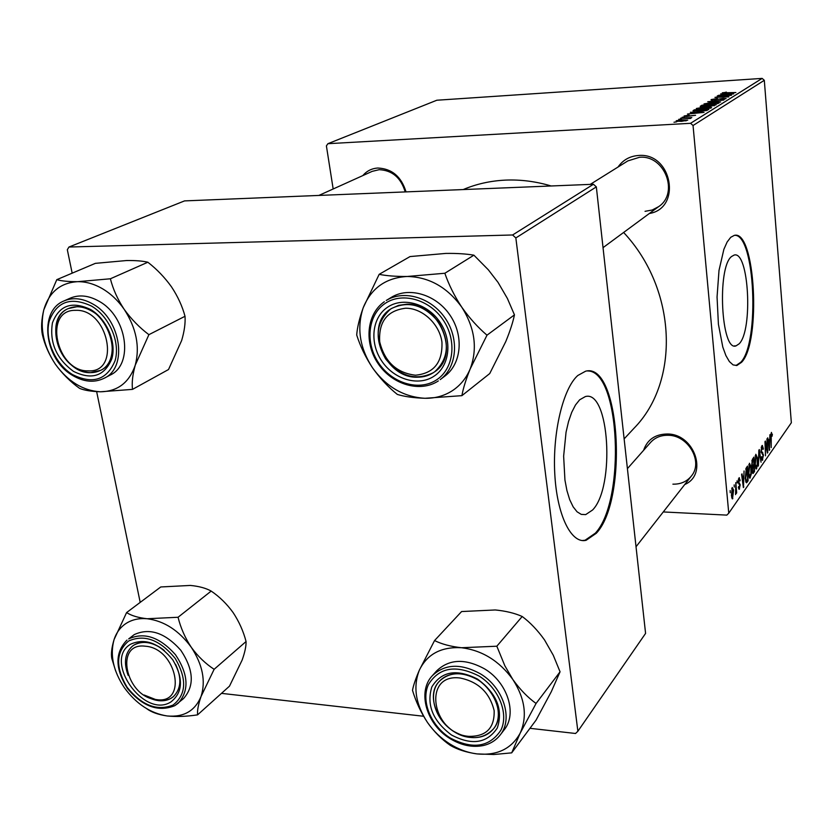 <?xml version="1.0" encoding="UTF-8"?>
<svg xmlns="http://www.w3.org/2000/svg" width="833" height="833" viewBox="0 0 833 833"><rect width="100%" height="100%" fill="white"/><g stroke="black" fill="none" stroke-linecap="round" stroke-linejoin="round"><path stroke-width="1.25" d="M579.622 399.83L575.478 405.005L571.73 412.335L568.543 421.519L566.055 432.202L563.639 456.161L564.941 480.047L566.94 490.627L569.71 499.685L573.146 506.828L577.061 511.795L581.309 514.409L585.693 514.607L592.596 509.994C615.295 487.013 609.392 389.417 585.328 396.581L579.622 399.83M577.821 375.485C563.223 388.22 552.487 432.212 554.768 473.706C556.902 515.273 571.313 544.168 586.13 540.294L596.355 533.235C628.384 499.227 619.981 361.699 585.599 371.206L577.821 375.485M582.246 540.544L585.078 540.232L595.324 533.172C625.916 500.675 620.189 370.258 587.588 370.966M731.541 256.522C716.849 267.643 721.222 351.963 735.987 345.893L739.173 343.8C753.157 330.18 748.867 250.462 734.165 255.054L731.541 256.522M730.718 237.311L727.126 242.028L723.877 249.317L719.004 270.433L717.057 297.027L718.41 324.245L722.805 347.08L725.887 355.556L729.375 361.564L733.092 364.906L736.893 365.479L741.609 362.261C761.404 342.051 755.302 229.273 734.29 235.385L730.718 237.311M736.893 365.479L736.049 365.468L740.776 362.261C759.946 342.727 755.094 234.219 734.737 235.312M643.607 450.32C647.241 439.72 655.04 434.285 667.014 434.003C694.368 433.452 708.55 474.477 684.726 484.525M672.897 484.16C680.603 484.337 686.736 481.661 691.286 476.153C703.666 461.971 688.266 434.961 667.91 435.284C660.798 435.201 655.04 437.575 650.625 442.375L627.416 468.635M362.865 175.565C366.791 170.932 371.799 168.412 377.89 168.027C391.968 168.703 401.35 176.658 406.035 191.892M405.202 191.923C400.954 177.752 392.281 170.338 379.202 169.682L372.216 171.348L318.872 195.432M618.024 167.037C622.98 159.957 629.821 156.104 638.547 155.479C672.096 152.356 682.102 208.24 649.334 213.508M645.044 211.322L652.218 210.01L658.632 206.646C679.353 193.11 664.672 154.782 639.525 157.281L627.822 160.915L590.233 184.395M463.19 189.56C476.445 183.947 490.595 180.803 505.641 180.105C520.719 179.48 535.89 181.438 551.154 185.978M737.059 480.828L737.143 482.973L737.059 480.828M734.165 484.889L734.248 487.045L734.165 484.889M749.429 463.252L751.283 467.303L751.283 474.112L749.898 478.184L748.43 473.644L749.429 463.252M744.067 470.989L743.38 487.586L741.599 474.456L742.016 473.862L742.484 477.476L743.911 475.466L744.067 470.989M752.449 459.222L753.98 457.057L754.511 471.593L752.99 473.54L751.71 465.043L752.449 459.222M758.832 450.247L759.332 449.549L761.05 462.2L759.186 451.913L758.353 466.084L758.832 450.247M772.378 434.285L772.087 436.221L771.514 433.972L771.233 437.138L771.212 447.613L770.848 437.315L771.41 432.389L771.92 434.274M766.933 438.866L767.807 452.496L767.412 453.069L765.433 443.25L765.485 455.838L764.986 441.615L765.381 441.053L767.38 450.851L766.933 438.866M693.046 125.523L728.76 513.19L791.35 422.727L764.309 80.301L693.046 125.523L690.567 123.305L762.143 78.396L764.309 80.301M769.9 434.701L769.286 450.372L767.693 437.814L768.495 440.73L769.765 438.929L769.9 434.701M761.841 445.822L762.33 445.416L763.372 448.758L763.007 449.466L762.736 447.623L761.956 447.436L761.393 450.747L763.465 454.953L762.33 460.337L761.31 457.348L761.674 456.651L762.622 458.4L763.09 455.578L761.018 451.413L761.841 445.822M755.823 454.277L757.634 458.306L757.624 465.033L756.281 469.01L754.854 464.512L755.823 454.277M740.214 480.079L739.819 481.037L738.986 479.35L738.579 481.693L740.214 484.785L739.183 489.294L738.35 487.211L738.756 486.43L739.496 487.638L739.819 485.608L738.163 482.401L738.892 478.048L739.329 477.684L739.704 480.058M746.368 467.75L747.534 466.116L748.086 480.828L746.535 482.796L745.233 478.548L746.368 467.75M732.207 487.44L733.602 490.096L732.488 498.873L731.426 495.729L732.207 487.44M735.82 482.567L736.674 492.897L736.247 493.511L736.164 491.241L735.56 494.625L735.82 482.567M730.156 490.533L730.239 492.709L730.156 490.533M663.276 511.941L726.813 515.117L728.76 513.19M762.143 78.396L436.836 100.231L327.91 143.692L326.401 145.89L333.169 188.976M682.133 117.286L684.726 116.912L682.133 117.286M678.728 119.358L681.332 118.984L678.728 119.358M696.523 108.446L704.583 107.103L710.643 107.072L711.601 107.769L703.291 109.133C699.158 109.394 696.825 109.238 696.294 108.665L696.565 108.946M690.38 112.278L704.01 112.382L687.475 114.038L692.296 113.403L693.951 112.382L690.38 112.278M700.241 106.291L702.052 105.197L716.265 104.75L710.247 106.437L700.282 106.686M707.748 101.741L723.783 100.064L710.07 101.48L720.68 101.99L707.748 101.741M726.324 92.088L723.877 92.786L735.883 92.536L725.324 93.161L722.294 92.807L726.345 92.317M717.234 95.982L731.551 95.222L717.473 97.034L728.885 96.888L714.943 97.367L729.01 95.556L717.234 95.982M327.91 143.692L690.567 123.305M720.701 93.869L733.769 93.848L718.119 95.441L722.659 94.837L724.137 93.931L720.701 93.869M711.101 99.596L717.4 98.471L712.788 99.512L714.37 99.898L723.169 98.356L726.126 98.627L720.368 99.898L724.189 98.95L722.815 98.627L711.143 100.075M704.041 103.886L711.976 102.563L719.16 102.969L710.757 104.542L704.083 104.364M689.078 115.027L685.486 115.902L686.548 116.203L695.597 115.287L686.173 116.495L684.122 115.974L689.089 115.204M693.098 110.622L694.472 109.789L708.852 109.362L706.946 110.445L699.887 111.424L693.098 110.622L693.16 111.31M676.219 120.764L681.925 119.765L687.756 120.129L681.613 121.337L676.261 121.181M680.676 118.171L691.827 117.568L689.12 117.942L690.911 118.224L690.099 118.525L680.676 118.171M673.98 122.232L676.615 121.857L673.98 122.232M515.846 237.946L577.873 731.259L645.585 633.403L596.334 186.884L515.846 237.946L512.607 234.979L593.44 184.26L596.334 186.884M221.484 693.358L423.57 716.255M529.965 728.313L575.551 733.488L577.873 731.259M593.44 184.26L184.541 200.899L68.962 247.026L67.327 249.723L72.169 273.162M96.649 391.635L140.194 602.384M68.962 247.026L512.607 234.979M623.625 232.459C677.156 289.561 680.051 381.566 634.028 428.245L624.125 438.897M724.221 94.931L724.137 93.931M729.333 94.046L725.595 93.973L724.418 94.691L729.333 94.046M718.056 103.542L717.973 102.532M716.463 102.813L705.603 103.938L711.382 104.25L717.203 103.292L716.463 102.813M702.125 106.103L702.052 105.197M714.131 105.083L709.685 105.229L708.623 105.968L714.131 105.083L714.204 105.864M708.019 105.281L703.229 105.427L701.959 106.28L704.114 106.509L708.019 105.281L708.123 106.468M694.056 113.507L693.951 112.382M699.356 112.57L695.472 112.434L694.149 113.246L699.356 112.57M694.628 111.487L694.472 109.789M706.686 109.706L695.659 110.039L694.607 110.81L700.459 111.122L706.686 109.706L706.759 110.497M710.736 108.113L710.643 107.072M709.112 107.374L698.096 108.509L703.927 108.831L709.841 107.863L709.112 107.374M686.142 120.41L681.592 120.067L677.531 120.775L686.184 120.795M767.287 452.486L767.807 452.496M766.256 447.633L766.787 447.644M769.203 449.705L769.744 449.716M768.057 440.719L769.692 440.772L768.672 442.208L769.453 448.529L769.692 440.772M770.931 433.951L771.514 433.972M761.227 447.404L761.956 447.436M761.05 451.757L761.591 451.778M761.164 452.59L762.789 452.642M761.831 459.951L762.736 459.983M755.729 468.646L756.687 468.677M757.228 464.429L757.228 458.796L756.197 455.693L755.26 464.096L756.291 467.303L757.228 464.429M755.219 455.88L755.937 455.901M753.303 471.551L754.511 471.593M754.052 470.468L753.886 465.939L752.636 468.354L752.584 470.572L752.99 471.832L754.052 470.468M751.803 465.866L753.886 465.939M753.823 464.241L753.646 459.327L752.511 461.003L752.116 464.512L752.574 465.824L753.823 464.241M752.407 459.285L753.646 459.327M751.855 460.982L752.511 461.003M738.361 479.319L738.986 479.35M738.163 482.432L738.746 482.453M739.673 484.764L740.214 484.785M738.704 488.898L739.589 488.929M743.275 486.826L743.89 486.857M743.64 482.317L743.827 477.413L742.692 479.017L743.557 485.618L743.64 482.317M742.567 477.361L743.827 477.413M746.847 480.776L748.086 480.828M747.607 479.704L747.191 468.417L745.65 478.048L746.472 481.058L747.607 479.704M746.004 468.375L747.191 468.417M745.566 481.026L746.472 481.058M745.722 469.125L746.66 469.156M749.315 477.798L750.314 477.83M750.877 473.519L750.877 467.813L749.815 464.679L748.846 473.217L749.908 476.445L750.877 473.519M748.805 464.876L749.544 464.897M732.03 498.55L732.832 498.582M732.738 497.27L733.186 490.856L732.488 488.586L731.863 495.114L732.738 497.27M731.707 488.711L732.322 488.732M145.306 646.21C113.829 641.983 125.71 697.315 156.385 699.595C188.06 704.812 176.742 648.189 145.306 646.21M158.457 700.657L144.119 695.014C154.043 701.355 162.987 702.458 170.963 698.346L173.451 696.575C169.422 699.939 164.424 701.303 158.457 700.657M128.136 675.334C123.482 662.683 124.929 652.947 132.468 646.116C136.279 643.191 140.923 641.983 146.421 642.472C152.574 643.159 158.52 645.814 164.278 650.448C153.137 642.024 143.037 640.233 133.957 645.075L132.468 646.116C124.929 652.947 123.482 662.683 128.136 675.334M175.555 664.317C181.917 677.989 181.219 688.745 173.451 696.575C181.219 688.745 181.917 677.989 175.555 664.317M146.743 708.716C151.502 712.246 158.301 714.672 167.152 715.964C150.429 713.298 136.154 703.864 124.315 687.641C113.257 670.95 109.841 654.925 114.069 639.588C116.391 632.497 120.473 627.062 126.314 623.282C132.228 619.575 139.163 618.065 147.129 618.742C138.257 617.742 131.416 615.691 126.585 612.588L114.069 639.588C111.684 647.512 110.924 653.801 111.789 658.445L115.683 671.023M130.791 644.117C145.098 637.849 159.093 643.097 172.795 659.851C183.562 678.354 182.937 692.379 170.932 701.917C143.984 719.4 102.584 659.892 130.791 644.117M174.857 705.624L183.499 698.606C194.672 685.965 193.777 669.867 180.834 650.302C165.173 632.757 149.628 627.53 134.196 634.631L128.678 638.911C144.151 631.799 159.749 637.068 175.482 654.717C188.497 674.376 189.414 690.536 178.231 703.208L174.951 705.541M211.176 591.086C219.516 596.73 226.826 603.904 233.125 612.599C239.071 621.616 243.392 631.258 246.068 641.525L214.133 669.305C205.512 663.703 197.9 656.362 191.288 647.303C185.072 637.87 180.667 627.853 178.064 617.263L211.176 591.086C205.98 588.16 199.056 586.276 190.413 585.432L160.769 586.963L126.585 612.588M178.064 617.263L147.129 618.742C164.205 620.949 178.928 630.466 191.288 647.303C202.658 664.713 205.918 681.102 201.055 696.471L214.133 669.305M246.068 641.525C246.193 646.2 244.881 652.406 242.111 660.132L229.492 686.153L197.577 714.86C197.171 710.539 198.327 704.406 201.055 696.471C195.026 710.945 183.729 717.442 167.152 715.964C176.315 716.901 186.457 716.536 197.577 714.86M75.657 310.334C42.868 309.355 56.311 371.976 88.204 370.862C121.233 373.038 108.373 308.751 75.657 310.334M90.558 372.653C61.101 373.934 41.765 318.852 68.421 308.543L76.907 306.731C106.103 304.795 126.043 359.377 100.512 370.373L90.558 372.653M77.708 281.669C86.038 281.585 94.358 283.98 102.698 288.874C111.008 293.862 118.171 300.682 124.19 309.345C117.609 299.359 113.007 289.166 110.393 278.774L77.708 281.669C68.493 281.71 61.517 281.044 56.79 279.659L43.785 309.876C41.494 319.508 41.015 327.723 42.348 334.512C44.618 344.57 48.96 354.473 55.374 364.219C62.183 373.621 70.253 381.67 79.583 388.365C84.258 390.323 91.193 391.458 100.387 391.781L132.509 389.375C131.687 382.774 132.614 374.694 135.269 365.125L148.899 334.668C139.559 327.661 131.322 319.216 124.19 309.345C136.352 328.14 140.048 346.736 135.269 365.125C129.261 382.607 117.64 391.5 100.387 391.781C82.977 390.719 67.973 381.535 55.374 364.219C43.576 346.257 39.713 328.15 43.785 309.876C49.043 292.154 60.351 282.751 77.708 281.669M90.63 309.522C106.78 319.029 116.745 342.384 111.809 358.836C104.5 376.162 91.724 380.337 73.481 371.362C56.373 358.711 49.355 342.55 52.427 322.892C59.247 305.242 71.982 300.786 90.63 309.522M75.928 368.113C84.716 373.246 92.911 374.007 100.512 370.373C119.66 361.939 114.256 323.433 91.776 311.105C83.456 306.336 75.668 305.482 68.421 308.543C48.168 316.446 53.395 355.566 75.928 368.113M99.21 301.348C88.923 295.476 79.281 294.403 70.295 298.131L64.068 300.9C73.075 297.162 82.738 298.245 93.077 304.16C121.181 319.528 127.98 367.613 104.198 378.234L110.185 375.079C133.894 364.479 127.199 316.634 99.21 301.348M56.79 279.659L95.368 263.353L126.626 260.531C135.602 260.417 142.672 260.979 147.847 262.228L110.393 278.774M147.847 262.228C156.854 269.215 164.736 277.431 171.504 286.864C177.793 296.392 182.302 306.19 185.02 316.28L148.899 334.668M185.02 316.28C185.488 323.194 184.374 331.274 181.656 340.51L168.516 369.529L132.509 389.375M468.667 736.351C486.18 736.643 494.677 728.063 494.146 710.601C489.658 692.598 478.298 681.727 460.066 678.01C422.05 673.043 431.494 733.436 468.667 736.351M460.93 673.866C487.128 675.292 508.609 711.798 493.459 728.896C487.899 735.56 480.183 738.402 470.281 737.424C443.604 735.393 422.789 698.137 439.189 681.467C444.551 675.657 451.798 673.126 460.93 673.866M434.555 640.556L461.597 611.547L495.239 609.964C505.693 610.964 514.679 613.14 522.208 616.493C530.277 622.553 537.722 630.373 544.543 639.952L553.279 655.269L560.057 671.804L536.067 703.458C527.737 697.471 519.969 689.453 512.795 679.426L504.86 665.796L496.832 646.21L461.513 647.73C450.684 646.533 441.698 644.138 434.555 640.556L419.384 670.086C415.646 678.739 413.355 685.486 412.502 690.349C415.896 701.74 420.904 712.465 427.516 722.523C434.378 732.072 442.021 739.714 450.424 745.441C457.4 749.533 466.272 752.355 477.038 753.917C467.542 752.699 458.379 749.315 449.56 743.754C440.782 738.121 433.431 731.051 427.516 722.523C415.584 704.229 412.866 686.746 419.384 670.086C427.204 654.092 441.251 646.637 461.513 647.73C482.14 650.323 499.238 660.892 512.795 679.426C525.071 698.585 527.528 716.505 520.167 733.186L536.067 703.458M451.496 734.987C432.879 721.003 426.319 704.978 431.838 686.913C441.5 671.19 456.744 668.587 477.559 679.093C496.749 693.441 503.33 709.747 497.301 727.99C487.076 743.348 471.801 745.681 451.496 734.987M477.778 679.811C462.128 671.252 449.268 671.804 439.189 681.467C427.277 694.056 434.993 720.076 453.735 731.364C469.979 740.402 483.223 739.579 493.459 728.896C504.267 716.12 496.27 690.744 477.778 679.811M500.144 735.06L504.184 729.812C517.491 713.86 507.526 682.383 484.546 668.857C465.158 658.289 449.195 658.965 436.659 670.867L432.275 675.75C444.843 663.818 460.878 663.172 480.36 673.803C503.444 687.423 513.492 719.066 500.144 735.06C495.979 740.308 490.491 743.775 483.661 745.473C472.54 747.763 461.315 745.462 449.987 738.569M560.057 671.804L551.269 691.765L536.056 720.129L511.691 752.855L520.167 733.186C511.462 748.867 497.093 755.77 477.038 753.917L493.938 754.511L511.691 752.855M522.208 616.493L496.832 646.21M415.438 375.214C433.889 373.413 442.729 362.355 441.938 342.04C439.512 323.922 422.289 307.96 405.567 308.231C387.137 310.563 378.515 321.757 379.702 341.822C384.648 361.761 396.56 372.892 415.438 375.214M406.556 304.232C439.283 302.202 460.972 354.9 434.701 371.768C429.641 375.433 423.83 377.245 417.291 377.193C383.857 378.463 363.219 324.245 391.552 308.481L398.653 305.347L406.556 304.232M379.161 274.338L410.044 256.564L445.79 253.419C456.786 253.263 466.157 253.846 473.904 255.179L444.853 273.255L407.222 276.473C395.81 276.546 386.46 275.827 379.161 274.338L363.198 307.762C359.44 318.352 357.274 327.431 356.701 334.991C360.21 346.174 365.479 357.107 372.507 367.801C379.942 378.255 388.209 387.126 397.331 394.425C404.463 396.623 413.699 397.914 425.028 398.289L461.909 395.654C463.158 388.47 465.918 379.556 470.197 368.904C466.251 378.244 460.253 385.544 452.204 390.802C444.104 395.946 435.045 398.445 425.028 398.289C403.838 397.07 386.335 386.908 372.507 367.801C359.7 347.975 356.597 327.963 363.198 307.762C371.185 288.156 385.856 277.722 407.222 276.473C429.005 276.941 447.175 287.156 461.721 307.106C454.391 295.954 448.768 284.667 444.853 273.255M433.951 376.245C418.385 386.616 394.228 379.515 381.972 361.355C369.498 343.342 371.674 318.237 387.074 307.554C402.277 296.6 427.235 303.233 439.845 321.996C452.683 340.582 449.695 366.145 433.951 376.245M390.344 309.282C375.912 322.423 374.329 338.958 385.606 358.888C400.069 376.62 416.042 381.191 433.545 372.58L434.701 371.768C448.633 358.784 450.049 342.394 438.97 322.6C424.601 305.024 408.795 300.307 391.552 308.481L390.344 309.282M444.864 376.11C461.524 363.844 464.127 335.699 449.966 315.124C436.034 294.413 408.816 286.427 391.229 297.423L386.241 300.474C403.89 289.436 431.244 297.485 445.27 318.321C459.504 339.01 456.921 367.301 440.199 379.619L444.864 376.11M473.904 255.179L488.336 269.809L498.061 282.418L507.391 298.453L514.461 314.864C512.878 322.444 509.983 331.347 505.756 341.603L489.731 373.559L461.909 395.654M514.461 314.864L486.993 335.189C477.819 327.348 469.396 317.998 461.721 307.106C474.935 327.963 477.757 348.558 470.197 368.904L486.993 335.189M706.051 110.685L705.999 110.133M761.112 452.288L762.247 452.329M752.491 472.957L753.532 472.998M752.084 466.824L753.24 466.865M751.991 460.347L752.897 460.378M738.205 482.807L739.235 482.848M745.899 482.182L747.107 482.234M128.626 641.004C115.829 651.958 115.339 667.4 127.147 687.319C141.829 705.489 157.135 711.392 173.097 705.03C186.415 694.483 187.113 678.947 175.19 658.414C159.988 639.827 144.463 634.028 128.626 641.004M91.578 306.117C70.899 296.454 56.79 301.4 49.272 320.976C44.326 339.239 55.217 364.125 72.575 374.621C92.755 384.575 106.916 379.973 115.048 360.793C120.546 342.571 109.498 316.655 91.578 306.117M450.132 737.934C472.592 749.783 489.502 747.211 500.862 730.229C509.067 713.819 498.79 688.11 478.996 676.011C455.901 664.38 439.022 667.285 428.349 684.726C420.811 701.261 430.994 725.939 450.132 737.934M384.346 301.723L384.325 301.733C366.447 314.228 363.927 343.186 378.276 363.875C392.343 384.742 420.217 392.926 438.356 380.91M436.471 379.931C453.933 368.79 457.286 340.447 443.041 319.81C429.057 299.005 401.36 291.675 384.544 303.847C367.509 315.728 365.146 343.498 378.942 363.417C392.499 383.503 419.207 391.395 436.471 379.931M581.215 514.378L585.693 514.607M585.078 540.232L586.13 540.294M734.435 345.882L735.987 345.893M712.6 99.689L712.642 100.21M724.346 98.794L724.398 99.366M717.348 103.146L717.4 103.709M705.603 103.938L705.655 104.604M694.607 110.81L694.67 111.487M709.997 107.707L710.049 108.29M698.096 108.509L698.158 109.196M677.531 120.775L677.593 121.389M771.65 433.858L770.952 433.837M762.289 447.144L761.3 447.113M762.237 458.619L761.445 458.598M756.291 467.303L755.239 467.261M756.197 455.693L755.271 455.661M752.99 471.832L752.251 471.811M752.48 465.824L751.793 465.793M739.215 479.152L738.413 479.121M739.194 487.815L738.423 487.784M749.908 476.445L748.825 476.403M749.815 464.679L748.867 464.647M732.561 497.416L731.655 497.384M732.488 488.586L731.749 488.555M126.97 640.098C114.808 652.614 114.985 668.764 127.511 688.547C142.62 706.592 158.364 712.298 174.763 705.676M64.068 300.9C38.245 310.928 44.513 359.617 72.617 375.433M72.804 375.558C83.966 382.055 94.431 382.951 104.198 378.234M691.286 476.153L636.027 546.75M432.275 675.75C417.021 691.713 426.527 724.398 449.924 738.527M603.03 247.651L658.632 206.646"/></g></svg>
